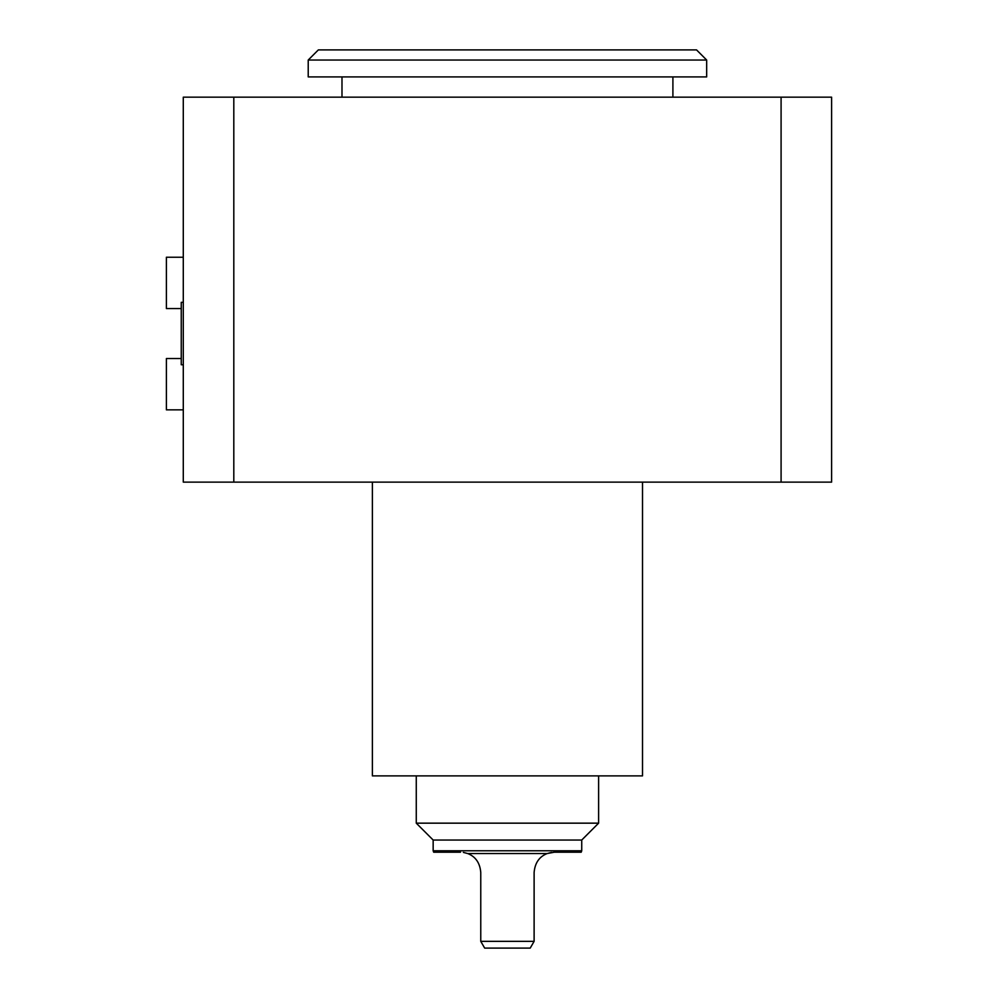 <?xml version="1.0" encoding="UTF-8"?>
<svg xmlns="http://www.w3.org/2000/svg" width="998" height="998" viewBox="0 0 998 998"><rect width="100%" height="100%" fill="white"/><g stroke="black" fill="none" stroke-linecap="round" stroke-linejoin="round"><path stroke-width="1.5" d="M581.734 850.77L581.734 840.042L433.157 840.042L433.157 850.77L581.734 850.77L581.21 852.205L554.377 852.205L547.104 853.552L551.495 852.404M467.775 853.552L547.104 853.552C539.257 856.683 534.928 862.983 534.117 872.464L534.117 941.351L530.212 948.1L484.666 948.1L480.762 941.351L480.762 872.464C479.976 863.008 475.647 856.708 467.775 853.552L463.384 852.404M460.502 852.205L433.681 852.205L433.157 850.77M480.762 941.351L534.117 941.351M181.249 358.531L166.392 358.531L166.392 409.854L183.283 409.854M183.283 302.332L181.249 302.332L181.249 364.757L183.283 364.757M372.379 482.121L372.379 775.883L642.512 775.883L642.512 482.121M433.157 840.042L416.266 823.163L598.613 823.163L581.734 840.042M416.266 775.883L416.266 823.163M183.283 257.234L166.392 257.234L166.392 308.557L181.249 308.557L166.392 308.557M781.085 482.121L831.608 482.121L831.608 97.168L781.085 97.168L781.085 482.121L183.283 482.121L183.283 97.168L781.085 97.168M233.806 97.168L233.806 482.121M341.99 76.908L341.99 97.168M308.22 76.908L706.671 76.908L706.671 60.03L308.22 60.03L308.22 76.908M308.22 60.03L318.35 49.9L696.542 49.9L706.671 60.03M598.613 775.883L598.613 823.163M672.902 76.908L672.902 97.168"/></g></svg>
